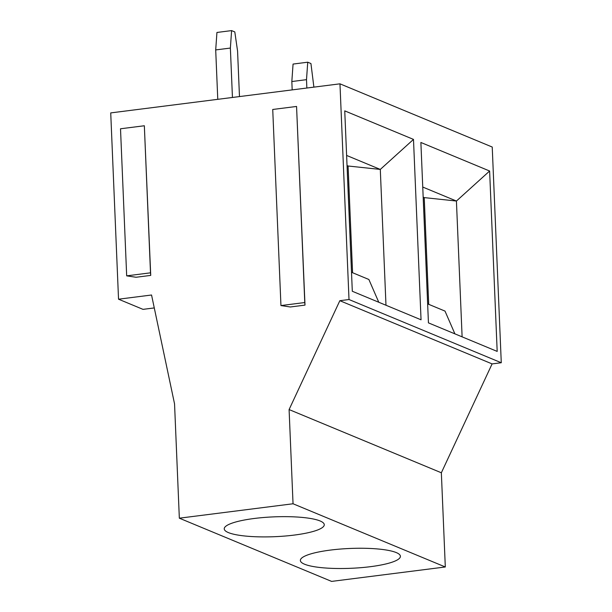 <?xml version="1.0" encoding="UTF-8"?>
<svg xmlns="http://www.w3.org/2000/svg" width="612" height="612" viewBox="0 0 612 612"><rect width="100%" height="100%" fill="white"/><g stroke="black" fill="none" stroke-linecap="round" stroke-linejoin="round"><path stroke-width="0.92" d="M307.737 62.202L306.505 79.667L291.832 81.534L293.064 64.069L307.737 62.202L310.934 63.533L313.887 87.134M306.857 88.029L306.505 79.667M291.832 81.534L292.184 89.888M118.537 299.199L110.726 112.906L339.966 83.829L492.232 147.041L501.274 362.74L492.102 363.903L441.351 472.778L445.307 566.98L331.597 581.4L179.339 518.188L174.55 403.889L151.547 295.007L118.537 299.199L143.009 309.358L154.278 307.928M339.966 83.829L349.008 299.528L501.274 362.74M489.623 171.016L497.181 351.41L428.438 322.868L420.88 142.474L489.623 171.016L456.43 201.034L422.747 187.05M413.49 139.406L421.048 319.801L352.305 291.266L344.747 110.871L413.49 139.406L380.297 169.425L385.981 305.243M290.325 306.979L280.946 305.564L272.73 109.471L296.56 106.45L304.998 305.113L290.325 306.979M280.946 305.564L304.776 302.542L296.56 106.45M304.776 302.542L304.998 305.113M136.055 277.259L126.676 275.851L120.51 128.78L144.34 125.758L150.728 275.4L136.055 277.259M126.676 275.851L150.506 272.83L144.34 125.758M150.506 272.83L150.728 275.4M349.008 299.528L339.844 300.691L492.102 363.903M339.844 300.691L289.094 409.566L293.041 503.768L179.339 518.188M239.476 96.574L237.571 51.056L234.809 31.931L231.604 30.6L230.372 48.065L215.699 49.924L216.939 32.459L231.604 30.6M232.445 97.469L230.372 48.065M215.699 49.924L217.773 99.328M289.094 409.566L441.351 472.778M293.041 503.768L445.307 566.98M304.539 564.203A50.062 9.922 -2.4 0 1 300.37 560.485A50.062 9.922 -2.4 0 1 349.972 548.467A50.062 9.922 -2.4 0 1 400.401 556.293A50.062 9.922 -2.4 0 1 360.797 567.684A50.062 9.922 -2.4 0 1 304.539 564.203M228.406 532.593A50.062 9.922 -2.4 0 1 224.237 528.875A50.062 9.922 -2.4 0 1 273.839 516.865A50.062 9.922 -2.4 0 1 324.268 524.683A50.062 9.922 -2.4 0 1 284.672 536.074A50.062 9.922 -2.4 0 1 228.406 532.593M428.683 304.317L424.215 197.6L423.167 197.171M462.114 336.852L456.422 201.034L424.231 197.607L428.698 304.325M454.907 333.861L445.008 311.095L427.643 303.881M352.558 272.715L348.083 165.997L352.573 272.715M378.774 302.252L368.875 279.485L351.51 272.279M348.098 166.005L380.289 169.425L346.614 155.44M348.083 165.997L347.042 165.561"/></g></svg>
